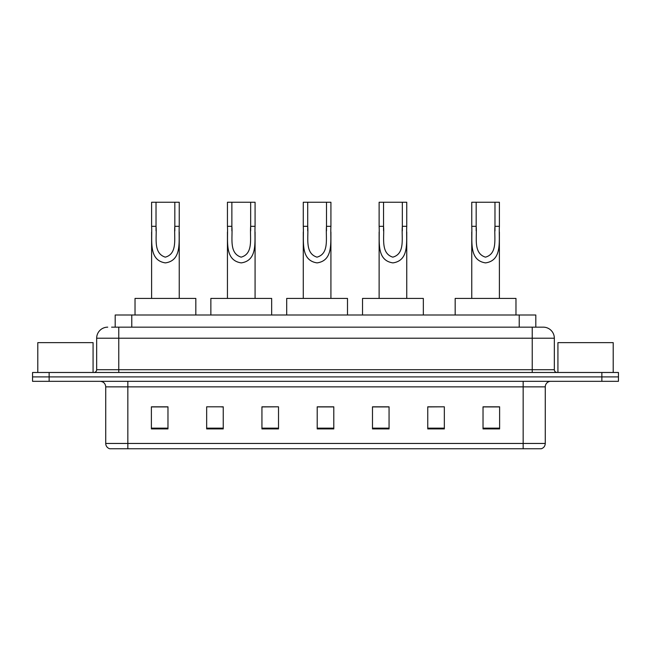 <?xml version="1.0" encoding="UTF-8"?>
<svg xmlns="http://www.w3.org/2000/svg" width="651" height="651" viewBox="0 0 651 651"><rect width="100%" height="100%" fill="white"/><g stroke="black" fill="none" stroke-linecap="round" stroke-linejoin="round"><path stroke-width="0.98" d="M111.598 327.16L118.775 327.16L111.598 327.16L115.194 327.16L115.194 314.994L535.806 314.994L535.806 327.16M107.724 327.16A11.051 11.051 0 0 0 96.665 338.211L96.665 369.719A2.767 2.767 0 0 1 93.907 372.486M554.335 338.211L118.775 338.211L118.775 327.16L543.276 327.16A11.051 11.051 0 0 1 554.335 338.211L554.335 369.719C554.497 371.395 555.417 372.315 557.093 372.486M49.134 372.486L32.55 372.486L32.55 376.905L49.134 376.905L32.55 376.905L32.55 381.323L49.134 381.323L49.134 376.905L601.866 376.905L49.134 376.905L49.134 372.486L601.866 372.486L601.866 376.905L618.45 376.905L601.866 376.905L601.866 381.323L49.134 381.323M601.866 381.323L618.45 381.323L618.45 372.486L601.866 372.486M543.113 327.16L539.402 327.16M545.269 443.453C545.115 446.106 543.788 447.872 541.29 448.759L523.16 448.759L523.16 443.453L545.269 443.453L545.269 386.857A5.525 5.525 0 0 1 550.795 381.323M523.16 448.759L109.71 448.759A5.525 5.525 0 0 1 105.731 443.453L105.731 386.857C105.405 383.496 103.566 381.657 100.205 381.323M499.61 428.919L499.61 406.81L483.026 406.81L483.026 428.919L499.61 428.919M444.34 428.919L444.34 406.81L427.756 406.81L427.756 428.919L444.34 428.919M389.062 428.919L389.062 406.81L372.486 406.81L372.486 428.919L389.062 428.919M167.974 428.919L167.974 406.81L151.39 406.81L151.39 428.919L167.974 428.919M223.244 428.919L223.244 406.81L206.66 406.81L206.66 428.919L223.244 428.919M278.514 428.919L278.514 406.81L261.938 406.81L261.938 428.919L278.514 428.919M333.792 428.919L333.792 406.81L317.208 406.81L317.208 428.919L333.792 428.919M513.102 448.759L127.84 448.759L127.84 443.453L523.16 443.453L523.16 386.857L105.731 386.857M444.34 406.81L427.756 406.916L444.34 406.81M278.514 406.81L261.938 406.916L278.514 406.81M221.364 406.916L223.244 406.916M373.039 406.916L389.062 406.916M333.792 406.916L317.208 406.916M167.974 406.916L151.39 406.916M499.61 406.916L483.026 406.916M93.077 372.486L93.077 342.638L37.799 342.638L37.799 372.486M156.028 202.241L179.245 202.241L179.245 226.328C178.464 240.341 182.622 260.449 165.403 262.89C148.2 260.351 152.415 240.333 151.61 226.328L151.61 202.241L156.028 202.241L156.028 230.828M151.61 226.328L156.028 226.328C157.046 237.298 152.79 253.223 165.305 257.153C178.065 253.63 173.833 237.395 174.826 226.328L174.826 202.241M179.245 226.328L174.826 226.328L174.826 230.902M151.61 232.025L151.61 298.418M179.245 232.033L179.245 298.418M195.829 314.994L195.829 298.418L135.026 298.418L135.026 314.994M231.87 202.241L255.078 202.241L255.078 226.328C254.297 240.341 258.455 260.449 241.236 262.89C224.034 260.351 228.249 240.333 227.443 226.328L227.443 202.241L231.87 202.241L231.87 230.828M227.443 226.328L231.87 226.328C232.879 237.298 228.623 253.223 241.147 257.153C253.898 253.63 249.667 237.395 250.659 226.328L250.659 202.241M255.078 226.328L250.659 226.328L250.659 230.902M227.443 232.025L227.443 298.418M255.078 232.033L255.078 298.418M271.662 314.994L271.662 298.418L210.859 298.418L210.859 314.994M307.703 202.241L330.92 202.241L330.92 226.328C330.13 240.341 334.288 260.449 317.078 262.89C299.867 260.351 304.09 240.333 303.276 226.328L303.276 202.241L307.703 202.241L307.703 230.828M303.276 226.328L307.703 226.328C308.712 237.298 304.456 253.223 316.98 257.153C329.731 253.63 325.5 237.395 326.493 226.328L326.493 202.241M330.92 226.328L326.493 226.328L326.493 230.902M303.276 232.025L303.276 298.418M330.92 232.033L330.92 298.418M347.496 314.994L347.496 298.418L286.7 298.418L286.7 314.994M383.537 202.241L406.753 202.241L406.753 226.328C405.972 240.341 410.13 260.449 392.911 262.89C375.7 260.351 379.924 240.333 379.118 226.328L379.118 202.241L383.537 202.241L383.537 230.828M379.118 226.328L383.537 226.328C384.546 237.298 380.298 253.223 392.813 257.153C405.565 253.63 401.333 237.395 402.334 226.328L402.334 202.241M406.753 226.328L402.334 226.328L402.334 230.902M379.118 232.025L379.118 298.418M406.753 232.033L406.753 298.418M423.337 314.994L423.337 298.418L362.534 298.418L362.534 314.994M476.174 202.241L499.39 202.241L499.39 226.328C498.609 240.341 502.767 260.449 485.548 262.89C468.338 260.351 472.561 240.333 471.755 226.328L471.755 202.241L476.174 202.241L476.174 230.828M471.755 226.328L476.174 226.328C477.191 237.298 472.935 253.223 485.451 257.153C498.21 253.63 493.971 237.395 494.972 226.328L494.972 202.241M499.39 226.328L494.972 226.328L494.972 230.902M471.755 232.025L471.755 298.418M499.39 232.033L499.39 298.418M515.974 314.994L515.974 298.418L455.171 298.418L455.171 314.994M613.201 372.486L613.201 342.638L557.923 342.638L557.923 372.486M131.779 327.16L131.779 314.994M519.221 327.16L519.221 314.994M118.775 372.486L118.775 338.211L96.665 338.211M96.665 369.719L554.335 369.719M532.225 327.16L532.225 372.486M523.16 381.323L523.16 386.857L545.269 386.857M105.731 443.453L127.84 443.453L127.84 381.323M333.792 428.146L317.208 428.146M278.514 428.146L261.938 428.146M223.244 428.146L206.66 428.146M167.974 428.146L151.39 428.146M389.062 428.146L372.486 428.146M444.34 428.146L427.756 428.146M499.61 428.146L483.026 428.146"/></g></svg>
